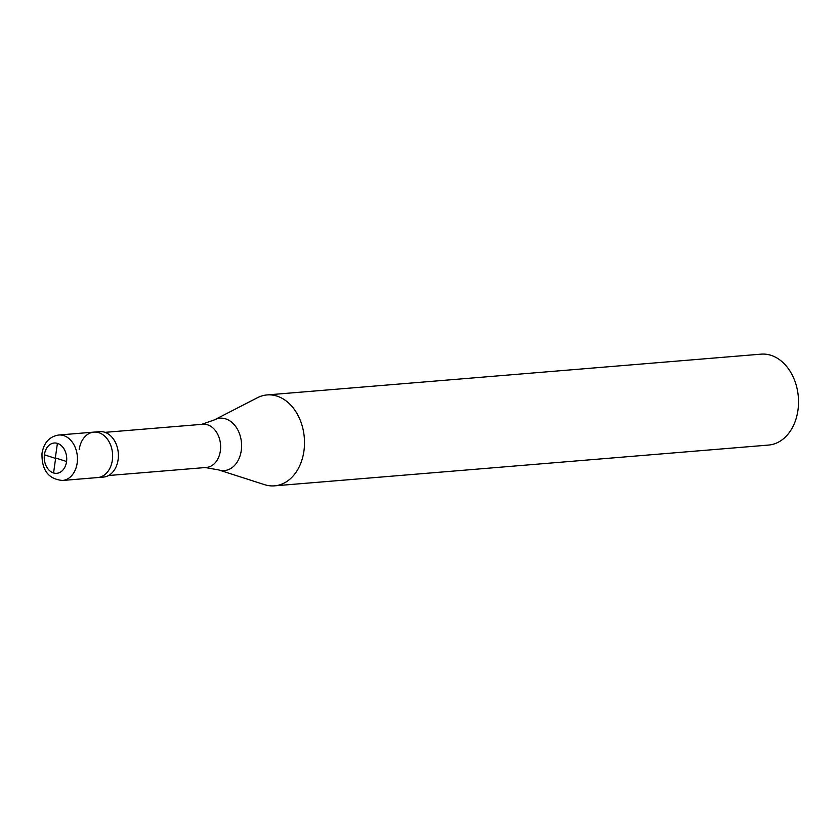 <?xml version="1.0" encoding="UTF-8"?>
<svg xmlns="http://www.w3.org/2000/svg" width="840" height="840" viewBox="0 0 840 840"><rect width="100%" height="100%" fill="white"/><g stroke="black" fill="none" stroke-linecap="round" stroke-linejoin="round"><path stroke-width="1.26" d="M62.475 480.469C48.416 479.126 41.59 470.075 42 453.317C43.911 442.606 49.487 436.506 58.727 435.015A22.806 16.811 -94.7 0 1 77.196 462.872A22.806 16.811 85.3 0 1 62.475 480.469L97.661 477.561A22.806 16.811 85.3 0 0 112.382 459.963A22.806 16.811 -94.7 0 0 93.912 432.117A22.806 16.811 -94.7 0 1 112.382 459.963A22.806 16.811 85.3 0 1 97.661 477.561L103.415 477.089A22.806 16.811 85.3 0 0 118.136 459.491A22.806 16.811 -94.7 0 0 99.666 431.634L93.912 432.117A22.806 16.811 -94.7 0 0 79.191 449.715M104.989 432.348L202.828 424.263A21.662 15.971 -94.7 0 1 220.385 450.723A21.662 15.971 85.3 0 1 206.399 467.45L108.559 475.524M267.036 394.937A45.602 33.621 -94.7 0 1 303.986 450.649A45.602 33.621 85.3 0 1 274.533 485.846A45.602 33.621 85.3 0 1 264.579 484.669L218.61 469.906A26.261 19.362 85.3 0 0 241.3 450.314A26.261 19.362 -94.7 0 0 234.234 424.694A26.261 19.362 -94.7 0 0 214.473 419.843L257.397 397.74A45.602 33.621 -94.7 0 1 267.036 394.937L761.05 354.155A45.602 33.621 -94.7 0 1 798 409.868A45.602 33.621 85.3 0 1 768.558 445.064L274.533 485.846M55.514 457.947L66.559 461.517M55.65 458.22L53.56 472.973M55.451 458.388L44.404 454.818M55.314 458.115L57.404 443.363M66.549 461.591A15.204 11.204 85.3 0 1 53.508 472.952A15.204 11.204 85.3 0 1 44.415 454.745A15.204 11.204 -94.7 0 1 57.456 443.384A15.204 11.204 -94.7 0 1 66.549 461.591M58.727 435.015L93.912 432.117M204.866 467.471L218.61 469.906M201.316 424.494L214.473 419.843"/></g></svg>
